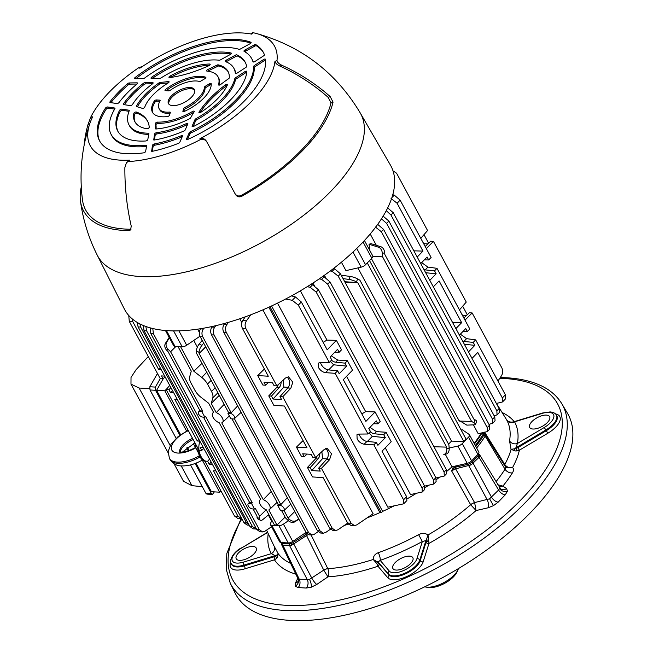 <?xml version="1.0" encoding="UTF-8"?>
<svg xmlns="http://www.w3.org/2000/svg" width="653" height="653" viewBox="0 0 653 653"><rect width="100%" height="100%" fill="white"/><g stroke="black" fill="none" stroke-linecap="round" stroke-linejoin="round"><path stroke-width="0.98" d="M424.711 586.818A21.174 9.379 -28.4 0 0 425.699 587.031A21.174 9.379 -28.4 0 0 454.113 575.089A21.174 9.379 -28.4 0 0 458.08 569.522A21.174 9.379 -28.4 0 0 458.447 568.575M458.08 569.522L457.076 571.808A18.904 8.375 151.6 0 1 444.636 583.349A18.904 8.375 151.6 0 1 428.164 587.447L425.699 587.031M396.118 570.061A11.346 5.028 -28.4 0 0 408.182 565.678A11.346 5.028 -28.4 0 0 412.843 557.711A11.346 5.028 -28.4 0 0 409.619 556.144A11.346 5.028 -28.4 0 0 397.555 560.535A11.346 5.028 -28.4 0 0 392.894 568.502A11.346 5.028 -28.4 0 0 396.118 570.061M532.905 429.021A11.346 5.028 -28.4 0 0 544.961 424.63A11.346 5.028 -28.4 0 0 549.63 416.663A11.346 5.028 -28.4 0 0 546.406 415.104A11.346 5.028 -28.4 0 0 534.342 419.487A11.346 5.028 -28.4 0 0 529.681 427.454A11.346 5.028 -28.4 0 0 532.905 429.021M239.471 560.364A11.346 5.028 -28.4 0 0 251.527 555.981A11.346 5.028 -28.4 0 0 256.196 548.014A11.346 5.028 -28.4 0 0 252.972 546.447A11.346 5.028 -28.4 0 0 240.908 550.838A11.346 5.028 -28.4 0 0 236.247 558.805A11.346 5.028 -28.4 0 0 239.471 560.364M499.096 486.983L502.892 486.093L506.581 488.607A6.048 5.289 124.3 0 1 500.59 488.836L479.351 454.333A1.208 1.061 124.3 0 1 479.629 454.635L480.02 455.737L479.629 454.635L480.02 455.737L479.049 457.32L471.164 464.871L455.598 468.83L451.607 470.87L453.59 466.34M378.299 552.691A132.29 58.615 -28.4 0 0 418.614 534.644C422.001 532.921 425.144 533.019 428.041 534.946A132.567 58.737 -28.4 0 0 470.666 504.728L476.07 510.548A138.607 61.415 151.6 0 1 428.98 543.41A2.269 1.853 17.5 0 1 426.042 542.292L426.189 541.035A2.269 1.33 179 0 0 428.809 541.639L428.98 543.41L423.177 561.784A20.341 9.011 151.6 0 1 406.37 576.705A20.341 9.011 151.6 0 1 387.719 577.652L377.981 566.233L377.361 564.665A2.269 1.486 -34 0 0 378.332 562.462L373.222 559.482C373.247 556.25 374.936 553.981 378.299 552.691A6.048 1.796 -109.6 0 1 380.193 560.38L378.103 561.996L378.993 563.351A2.269 2.024 -40.4 0 1 377.981 566.233A138.607 61.415 151.6 0 1 327.961 576.844L316.762 584.459L311.285 587.202L306.216 588.051L298.168 587.553A6.048 4.424 93.5 0 0 299.278 579.244L282.855 545.149L281.533 544.463L298.029 578.697L299.278 579.244L309.514 579.415L323.741 570.118A4.538 1.837 153.6 0 1 327.814 568.641L327.822 568.665A4.538 1.771 -27.3 0 0 323.782 570.2L306.551 535.55L291.728 545.19L282.855 545.149A1.208 0.882 -86.5 0 1 283.076 543.484L291.377 543.631L307.016 533.77M456.561 465.777A131.441 58.239 151.6 0 1 454.823 467.377L455.451 467.205A1.208 0.58 -102.9 0 0 455.598 468.83L474.641 502.679A4.538 1.763 151.8 0 0 470.666 504.728L470.658 504.704A4.538 1.804 150.6 0 1 474.6 502.59L489.57 498.81L498.606 490.019L499.602 488.477L499.186 487.326M455.451 467.205L468.642 464.193L471.866 462.397A1.208 0.629 -135.9 0 1 473.188 463.369L491.578 497.268A6.048 3.143 -135.9 0 0 498.182 502.124L493.472 505.659L487.922 507.846L476.07 510.548L474.641 502.679M316.762 584.459A6.048 1.208 55.8 0 1 311.848 578.199L293.099 542.765M230.248 583.178A188.529 83.535 151.6 0 0 284.586 610.441A188.529 83.535 151.6 0 0 486.273 536.595A188.529 83.535 151.6 0 0 561.882 403.864L567.473 413.3A188.954 83.723 151.6 0 1 491.693 546.332A188.954 83.723 151.6 0 1 289.548 620.35A188.954 83.723 151.6 0 1 235.088 593.022L230.248 583.178L226.224 569.179L226.82 553.45L241.088 518.572M267.681 532.456L241.61 547.998A15.77 6.987 -28.4 0 0 231.986 559.776A15.77 6.987 -28.4 0 0 243.471 562.119A2.269 0.849 -106.9 0 0 244.002 565.098A18.039 7.991 151.6 0 1 231.219 563.588L231.586 564.331A18.072 8.007 -28.4 0 0 244.393 565.841L244.002 565.098L275.125 555.621A6.048 2.596 154.9 0 1 276.497 555.36L275.346 556.087A2.269 1.143 -130.4 0 1 276.619 558.429L274.456 559.825A2.269 0.849 73.1 0 0 273.917 556.846L275.346 556.087L275.125 555.621L271.313 553.646A6.048 5.42 151.3 0 0 274.178 546.243L278.145 553.597A132.567 58.737 -28.4 0 0 290.658 563.408M475.792 446.472A133.147 58.99 -28.4 0 0 483.685 435.38A3.689 1.633 -28.4 0 0 483.498 433.763L484.567 432.131L504.785 464.495C506.728 467.148 509.307 468.177 512.54 467.597A13.158 5.828 151.6 0 1 512.425 472.878A142.607 63.186 151.6 0 1 502.892 486.093L497.733 484.706M504.532 465.287A4.538 1.967 148 0 1 504.785 464.495A132.567 58.737 -28.4 0 0 511.062 449.337L509.536 440.897A6.048 5.118 -170 0 0 517.413 443.485L515.854 447.868L516.115 448.309L517.788 447.689L519.388 450.186L516.768 450.937A2.269 0.539 80.3 0 1 516.115 448.309L514.605 448.782A6.048 2.506 148.8 0 1 515.854 447.868L545.867 429.976L544.267 427.478A15.77 6.987 -28.4 0 0 549.034 412.386A15.77 6.987 -28.4 0 0 542.406 413.349L514.564 421.83A138.338 61.292 151.6 0 1 517.413 443.485L544.267 427.478M506.81 420.181L506.369 419.397C507.74 421.609 510.026 422.45 513.225 421.944L514.564 421.83A6.048 5.42 151.3 0 1 506.81 420.181A132.29 58.615 -28.4 0 1 509.536 440.897M416.867 558.846A2.269 1.853 -162.5 0 1 419.814 559.956A18.039 7.991 151.6 0 1 404.901 573.195A18.039 7.991 151.6 0 1 388.364 574.036L388.723 574.771A18.072 8.007 -28.4 0 0 405.293 573.93A18.072 8.007 -28.4 0 0 420.23 560.666L419.814 559.956L425.936 540.586A6.048 2.4 150.7 0 1 426.409 539.713L426.189 541.035L425.936 540.586L422.344 541.508A138.338 61.292 151.6 0 1 380.193 560.38L389.368 571.155A15.77 6.987 -28.4 0 0 403.832 570.42A15.77 6.987 -28.4 0 0 416.867 558.846L422.344 541.508L418.614 534.644M308.265 534.595L306.551 535.55L305.571 534.293M485.44 433.519A4.538 1.975 -32.1 0 0 485.212 434.123M484.567 432.131L484.893 433.959M377.361 564.665L376.683 563.441A2.269 1.086 -46.4 0 0 377.491 561.613A6.048 2.441 153.5 0 1 378.103 561.996L388.364 574.036A2.269 2.024 -40.4 0 1 389.368 571.155M376.683 563.441L373.222 559.482A132.567 58.737 -28.4 0 1 327.822 568.665C329.12 571.75 329.169 574.477 327.961 576.844L323.782 570.2M428.588 540.202L428.041 534.946L426.409 539.713A2.269 0.816 -174.6 0 0 428.588 540.202L428.809 541.639M306.216 588.051A6.048 4.424 93.5 0 0 307.326 579.742L289.565 545.557A1.208 0.882 -86.5 0 1 289.785 543.9M468.642 464.193A1.208 0.58 -102.9 0 0 468.789 465.818L487.179 499.716A6.048 2.881 -102.9 0 1 487.922 507.846M298.168 587.553L295.221 586.214L295.393 583.137A6.048 4.595 -153.6 0 0 298.233 581.056L297.98 578.615M471.866 462.397L477.727 456.349A1.208 0.629 -135.9 0 1 479.049 457.32L498.606 490.019A6.048 3.143 -135.9 0 0 505.21 494.876L498.182 502.124M277.558 557.303L278.145 553.597L276.497 555.36A2.269 1.592 -139 0 1 277.558 557.303L276.619 558.429M495.954 481.734A136.567 60.509 -28.4 0 0 505.014 469.164A7.11 3.151 -28.4 0 0 505.381 466.658L506.255 467.597L512.54 467.597A138.607 61.415 151.6 0 0 519.388 450.186L547.859 433.217L546.267 430.711A18.072 8.007 -28.4 0 0 556.805 415.79L556.389 415.088A18.039 7.991 151.6 0 1 545.867 429.976L546.267 430.711L517.788 447.689M515.144 450.954A2.269 1.086 85.8 0 1 514.605 448.782L511.062 449.337L515.144 450.954L516.768 450.937M303.743 533.966A131.441 58.239 151.6 0 0 306.167 533.909A1.208 0.808 88.1 0 0 306.461 533.117M475.294 445.542A131.441 58.239 151.6 0 0 483.44 433.731A1.208 0.865 30.9 0 1 481.947 433.004A130.233 57.701 -28.4 0 1 474.437 443.975M470.658 504.704L451.607 470.87L454.823 467.377A1.208 0.531 47.7 0 1 453.655 466.438M236.043 56.354L235.398 55.162A1.51 0.669 151.6 0 1 236.623 54.819A1.51 0.669 151.6 0 1 236.884 54.876L237.529 56.068A1.51 0.669 -28.4 0 0 237.268 56.011A1.51 0.669 -28.4 0 0 236.043 56.354L226.869 61.349A1.51 0.669 -28.4 0 0 226.142 61.896M190.203 87.518A14.741 6.53 -28.4 0 0 174.531 93.224A14.741 6.53 -28.4 0 0 168.466 103.582A14.741 6.53 -28.4 0 0 172.661 105.615A14.741 6.53 -28.4 0 0 188.333 99.909A14.741 6.53 -28.4 0 0 194.406 89.551A14.741 6.53 -28.4 0 0 190.203 87.518M235.831 73.52A59.586 26.398 -28.4 0 0 234.492 69.422L233.847 68.23A59.586 26.398 -28.4 0 1 235.284 73.177A1.51 0.669 151.6 0 0 235.317 73.307A1.51 0.669 151.6 0 0 237.202 73.038L245.846 67.414A1.51 0.669 151.6 0 0 246.646 66.328A72.442 32.095 -28.4 0 0 245.153 62.117A72.442 32.095 -28.4 0 0 236.884 54.876M233.847 68.23A59.586 26.398 -28.4 0 0 225.432 61.627A1.51 0.669 151.6 0 1 225.22 61.464A1.51 0.669 151.6 0 1 226.224 60.158L226.869 61.349M235.398 55.162L226.224 60.158M227.122 85.543A1.51 0.669 -28.4 0 0 226.011 86.09L225.367 84.89A79.772 35.344 -28.4 0 0 199.034 112.047L199.426 112.781M225.367 84.89A1.51 0.669 151.6 0 1 227.44 84.49A1.51 0.669 151.6 0 1 227.424 84.882A52.934 23.451 -28.4 0 1 200.83 112.3A1.51 0.669 151.6 0 1 199.369 112.781A1.51 0.669 151.6 0 1 198.945 112.569A1.51 0.669 151.6 0 1 199.034 112.047M169.976 76.107A1.51 0.669 151.6 0 0 168.972 77.405A1.51 0.669 151.6 0 0 169.396 77.617A1.51 0.669 151.6 0 0 169.674 77.601A79.772 35.344 -28.4 0 0 208.96 65.643A1.51 0.669 151.6 0 0 210.168 64.239A1.51 0.669 151.6 0 0 209.646 64.027A52.934 23.451 -28.4 0 0 169.976 76.107L170.621 77.299A1.51 0.669 -28.4 0 0 170.253 77.527M134.469 114.569L133.824 113.377A52.934 23.451 -28.4 0 0 134.877 121.744A52.934 23.451 -28.4 0 0 146.909 128.714A1.51 0.669 151.6 0 0 146.99 128.723A1.51 0.669 151.6 0 0 148.492 128.225A1.51 0.669 151.6 0 0 149.259 127.204A79.772 35.344 -28.4 0 0 147.358 120.764A79.772 35.344 -28.4 0 0 136.306 112.006L136.95 113.198A1.51 0.669 -28.4 0 0 135.489 113.508A1.51 0.669 -28.4 0 0 134.469 114.569A52.934 23.451 -28.4 0 0 135.212 122.323M133.824 113.377A1.51 0.669 151.6 0 1 134.844 112.316A1.51 0.669 151.6 0 1 136.306 112.006M330.198 96.62A177.265 149.708 -169.6 0 0 282.014 65.341L279.949 66.067A181.477 153.267 10.4 0 1 328.141 97.346L330.198 96.62L333.054 102.113A140.468 62.239 151.6 0 1 241.659 196.349C239.039 197.426 236.957 196.757 235.415 194.357A177.265 1.11 -118.6 0 0 207.156 142.525C205.63 139.766 203.377 138.795 200.389 139.603A105.859 46.902 151.6 0 1 128.347 161.536L126.47 162.581L129.555 160.14A103.59 45.898 151.6 0 1 89.714 123.866A103.59 45.898 151.6 0 1 92.644 116.838L90.669 117.344A105.859 46.902 151.6 0 1 138.967 67.545L142.272 66.557M279.949 66.067C277.052 64.729 275.386 63.145 274.954 61.333A103.59 45.898 151.6 0 1 199.891 138.73C202.871 137.914 205.124 138.885 206.658 141.644L207.074 142.387M251.038 33.989L252.474 32.65L253.242 32.756A105.859 46.902 151.6 0 1 255.829 33.344A105.859 46.902 151.6 0 1 276.994 60.615C277.427 62.427 279.1 64.002 282.014 65.341M138.967 67.545L139.799 68.222A103.59 45.898 151.6 0 1 251.764 34.136L253.242 32.756M108.357 108.169A1.51 0.669 -28.4 0 0 108.276 108.161A1.51 0.669 -28.4 0 0 106.145 109.271L105.5 108.08A93.085 41.245 -28.4 0 0 99.558 140.836A93.085 41.245 -28.4 0 0 143.652 152.843A1.51 0.669 151.6 0 0 145.619 151.447L146.68 145.652A1.51 0.669 151.6 0 0 146.656 145.415A1.51 0.669 151.6 0 0 146.223 145.203A1.51 0.669 151.6 0 0 145.994 145.211A79.846 35.376 -28.4 0 1 111.198 134.542A79.846 35.376 -28.4 0 1 114.887 108.716A1.51 0.669 151.6 0 0 114.952 108.227A1.51 0.669 151.6 0 0 114.61 108.023L107.712 106.978L108.357 108.169L114.642 109.124M105.5 108.08A1.51 0.669 151.6 0 1 107.631 106.97A1.51 0.669 151.6 0 1 107.712 106.978M121.833 109.124L128.894 110.202A1.51 0.669 151.6 0 1 129.237 110.398A1.51 0.669 151.6 0 1 129.229 110.757A59.586 26.398 -28.4 0 0 129.016 124.903A59.586 26.398 -28.4 0 0 148.362 133.204A1.51 0.669 151.6 0 1 148.427 133.204A1.51 0.669 151.6 0 1 148.851 133.416A1.51 0.669 151.6 0 1 148.884 133.653L147.798 139.587A1.51 0.669 151.6 0 1 145.692 140.991A72.442 32.095 -28.4 0 1 117.711 131.016A72.442 32.095 -28.4 0 1 119.556 110.333A1.51 0.669 151.6 0 1 121.744 109.116A1.51 0.669 151.6 0 1 121.833 109.124L122.478 110.316L129.016 111.312M155.414 128.584A86.58 38.364 -28.4 0 0 155.308 123.662A1.51 0.669 151.6 0 1 156.051 122.65A1.51 0.669 151.6 0 1 157.544 122.119A41.588 18.423 -28.4 0 0 192.537 111.467A1.51 0.669 151.6 0 1 194.276 111.288A1.51 0.669 151.6 0 1 194.17 111.834A86.58 38.364 -28.4 0 0 190.611 117.867A1.51 0.669 151.6 0 1 189.55 118.781A52.934 23.451 -28.4 0 1 156.051 128.984A1.51 0.669 151.6 0 1 155.447 128.772A1.51 0.669 151.6 0 1 155.414 128.584L155.585 128.91M137.375 83.592L136.967 82.825L129.245 82.947L129.89 84.139A1.51 0.669 -28.4 0 0 128.208 84.857A93.085 41.245 -28.4 0 0 110.904 102.652M136.967 82.825A1.51 0.669 151.6 0 1 137.057 82.825A1.51 0.669 151.6 0 1 137.489 83.037A1.51 0.669 151.6 0 1 136.999 83.992A79.846 35.376 -28.4 0 0 119.026 102.529A1.51 0.669 151.6 0 1 116.854 103.558L110.235 102.545A1.51 0.669 151.6 0 1 109.892 102.35A1.51 0.669 151.6 0 1 110.063 101.713L110.537 102.594M128.208 84.857L127.564 83.666A93.085 41.245 -28.4 0 0 110.063 101.713M127.564 83.666A1.51 0.669 151.6 0 1 129.245 82.947M152.982 83.347L152.573 82.58L144.942 82.702L145.586 83.894A1.51 0.669 -28.4 0 0 143.978 84.547A72.442 32.095 -28.4 0 0 124.348 104.7M152.573 82.58A1.51 0.669 151.6 0 1 152.663 82.58A1.51 0.669 151.6 0 1 153.096 82.792A1.51 0.669 151.6 0 1 152.5 83.837A59.586 26.398 -28.4 0 0 132.477 104.48A1.51 0.669 151.6 0 1 130.249 105.598L123.703 104.602A1.51 0.669 151.6 0 1 123.36 104.398A1.51 0.669 151.6 0 1 123.474 103.835L123.907 104.635M143.978 84.547L143.334 83.355A72.442 32.095 -28.4 0 0 123.474 103.835M143.334 83.355A1.51 0.669 151.6 0 1 144.942 82.702M158.965 82.907A1.51 0.669 151.6 0 1 160.352 82.368L160.997 83.56A1.51 0.669 -28.4 0 0 159.61 84.098L158.965 82.907A52.934 23.451 -28.4 0 0 136.51 106.055L136.869 106.725M160.352 82.368A86.58 38.364 -28.4 0 0 168.335 81.519A1.51 0.669 151.6 0 1 169.062 81.715A1.51 0.669 151.6 0 1 168.213 82.931A41.588 18.423 -28.4 0 0 144.754 107.116A1.51 0.669 151.6 0 1 142.525 108.431A1.51 0.669 151.6 0 1 142.281 108.382A86.58 38.364 -28.4 0 0 136.755 106.692A1.51 0.669 151.6 0 1 136.469 106.504A1.51 0.669 151.6 0 1 136.51 106.055M251.127 42.674L250.899 42.257A93.085 41.245 -28.4 0 0 236.81 39.466A93.085 41.245 -28.4 0 0 135.163 77.487L135.808 78.678A1.51 0.669 -28.4 0 0 135.767 78.719M250.899 42.257A1.51 0.669 151.6 0 1 251.095 42.421A1.51 0.669 151.6 0 1 250.099 43.718L240.435 48.983A1.51 0.669 151.6 0 1 239.022 49.293A79.846 35.376 -28.4 0 0 228.942 47.579A79.846 35.376 -28.4 0 0 144.648 78.025A1.51 0.669 151.6 0 1 143.146 78.605L135.114 78.727A1.51 0.669 151.6 0 1 134.583 78.515A1.51 0.669 151.6 0 1 135.163 77.487M231.325 53.538L231.031 52.999A1.51 0.669 151.6 0 1 231.325 53.187A1.51 0.669 151.6 0 1 230.321 54.493L220.428 59.88A1.51 0.669 151.6 0 1 219.147 60.215A59.586 26.398 -28.4 0 0 216.886 60.011A59.586 26.398 -28.4 0 0 161.111 77.887A1.51 0.669 151.6 0 1 159.789 78.344L151.561 78.466A1.51 0.669 151.6 0 1 151.039 78.262A1.51 0.669 151.6 0 1 151.749 77.136L152.394 78.327A1.51 0.669 -28.4 0 0 152.214 78.458M231.031 52.999A72.442 32.095 -28.4 0 0 224.534 52.126A72.442 32.095 -28.4 0 0 151.749 77.136M152.467 145.333A1.51 0.669 151.6 0 1 154.337 143.954L154.981 145.154A1.51 0.669 -28.4 0 0 153.112 146.525L152.467 145.333L151.659 151.292M154.337 143.954A79.846 35.376 -28.4 0 0 181.15 135.791A1.51 0.669 151.6 0 1 182.048 135.612A1.51 0.669 151.6 0 1 182.473 135.816A1.51 0.669 151.6 0 1 182.456 136.199L179.804 142.264A1.51 0.669 151.6 0 1 178.44 143.358A93.085 41.245 -28.4 0 1 152.337 151.308A1.51 0.669 151.6 0 1 151.48 151.137A1.51 0.669 151.6 0 1 151.447 150.9M154.532 134.085A1.51 0.669 151.6 0 1 156.524 132.69L157.169 133.881A1.51 0.669 -28.4 0 0 155.177 135.277L154.532 134.085L153.733 139.979M156.524 132.69A59.586 26.398 -28.4 0 0 186.391 123.597A1.51 0.669 151.6 0 1 187.411 123.352A1.51 0.669 151.6 0 1 187.844 123.556A1.51 0.669 151.6 0 1 187.827 123.948L185.207 129.939A1.51 0.669 151.6 0 1 183.942 130.992A72.442 32.095 -28.4 0 1 154.312 140.011A1.51 0.669 151.6 0 1 153.553 139.824A1.51 0.669 151.6 0 1 153.52 139.587M192.145 126.086L194.978 119.621A1.51 0.669 151.6 0 1 195.924 118.724A59.586 26.398 -28.4 0 0 234.827 78.613A1.51 0.669 151.6 0 1 235.627 77.707L244.948 71.642A1.51 0.669 151.6 0 1 246.401 71.169A1.51 0.669 151.6 0 1 246.826 71.373A1.51 0.669 151.6 0 1 246.867 71.569A72.442 32.095 -28.4 0 1 193.721 126.372A1.51 0.669 151.6 0 1 192.129 126.47A1.51 0.669 151.6 0 1 192.145 126.086L192.464 126.666M187.419 139.538L189.901 133.889L189.256 132.69L186.489 139.007A1.51 0.669 151.6 0 0 186.472 139.391A1.51 0.669 151.6 0 0 187.909 139.367A93.085 41.245 -28.4 0 0 265.485 59.374A1.51 0.669 151.6 0 0 265.453 59.26A1.51 0.669 151.6 0 0 265.02 59.048A1.51 0.669 151.6 0 0 263.567 59.529L254.474 65.447L255.119 66.639L264.212 60.721L263.567 59.529M189.256 132.69A1.51 0.669 151.6 0 1 190.398 131.694A79.846 35.376 -28.4 0 0 253.658 66.467A1.51 0.669 151.6 0 1 254.474 65.447M219.367 85.119A41.588 18.423 -28.4 0 0 218.665 77.976L218.02 76.785A41.588 18.423 -28.4 0 1 218.543 84.653A1.51 0.669 151.6 0 0 218.567 84.939A1.51 0.669 151.6 0 0 218.992 85.143A1.51 0.669 151.6 0 0 220.657 84.515A86.58 38.364 -28.4 0 1 228.542 78.752A1.51 0.669 151.6 0 0 229.285 77.813A52.934 23.451 -28.4 0 0 227.995 71.389A52.934 23.451 -28.4 0 0 218.241 64.859L218.886 66.051A1.51 0.669 -28.4 0 0 218.731 66.026A1.51 0.669 -28.4 0 0 217.58 66.328L216.935 65.137A1.51 0.669 151.6 0 1 218.086 64.835A1.51 0.669 151.6 0 1 218.241 64.859M218.02 76.785A41.588 18.423 -28.4 0 0 207.009 71.12A1.51 0.669 151.6 0 1 206.609 70.908A1.51 0.669 151.6 0 1 207.85 69.487A86.58 38.364 -28.4 0 0 216.935 65.137M253.307 62.002A79.846 35.376 -28.4 0 0 252.319 59.782L251.674 58.59A79.846 35.376 -28.4 0 1 252.964 61.749A1.51 0.669 151.6 0 0 252.989 61.806A1.51 0.669 151.6 0 0 254.874 61.537L263.608 55.856A1.51 0.669 151.6 0 0 264.408 54.721A93.085 41.245 -28.4 0 0 263.314 52.297A93.085 41.245 -28.4 0 0 255.796 44.624L256.441 45.816A1.51 0.669 -28.4 0 0 256.139 45.734A1.51 0.669 -28.4 0 0 254.907 46.077L245.626 51.13A1.51 0.669 -28.4 0 0 244.826 51.767M251.674 58.59A79.846 35.376 -28.4 0 0 244.124 51.383A1.51 0.669 151.6 0 1 243.985 51.244A1.51 0.669 151.6 0 1 244.981 49.938L245.626 51.13M254.907 46.077L254.262 44.886L244.981 49.938M254.262 44.886A1.51 0.669 151.6 0 1 255.494 44.543A1.51 0.669 151.6 0 1 255.796 44.624M156.426 99.933L159.683 100.138A1.51 0.669 151.6 0 1 160.107 100.342A1.51 0.669 151.6 0 1 160.05 100.815A25.385 11.248 -28.4 0 0 159.103 108.643A25.385 11.248 -28.4 0 0 169.658 112.079A1.51 0.669 151.6 0 1 169.862 112.079A1.51 0.669 151.6 0 1 170.286 112.292A1.51 0.669 151.6 0 1 170.302 112.602L169.47 115.238A1.51 0.669 151.6 0 1 167.486 116.561A32.952 14.603 -28.4 0 1 152.451 112.243A32.952 14.603 -28.4 0 1 154.279 101.068A1.51 0.669 151.6 0 1 156.426 99.933L157.071 101.125L159.797 101.297M183.762 111.63L184.366 109.704L183.722 108.512L182.889 111.149A1.51 0.669 151.6 0 0 182.905 111.459A1.51 0.669 151.6 0 0 184.366 111.426A32.952 14.603 -28.4 0 0 211.221 83.739A1.51 0.669 151.6 0 0 211.18 83.608A1.51 0.669 151.6 0 0 210.748 83.396A1.51 0.669 151.6 0 0 209.409 83.804L205.32 86.245L205.964 87.437L210.054 84.996L209.409 83.804M183.722 108.512A1.51 0.669 151.6 0 1 184.864 107.451A25.385 11.248 -28.4 0 0 204.397 87.314A1.51 0.669 151.6 0 1 205.32 86.245M205.891 77.65L205.654 77.209A1.51 0.669 151.6 0 1 205.875 77.372A1.51 0.669 151.6 0 1 204.985 78.613L200.895 81.054A1.51 0.669 151.6 0 1 199.385 81.429A25.385 11.248 -28.4 0 0 196.537 80.988A25.385 11.248 -28.4 0 0 170.245 90.302A1.51 0.669 151.6 0 1 168.678 90.857L165.421 90.661A1.51 0.669 151.6 0 1 164.997 90.449A1.51 0.669 151.6 0 1 165.601 89.404L166.246 90.596A1.51 0.669 -28.4 0 0 166.107 90.702M205.654 77.209A32.952 14.603 -28.4 0 0 201.034 76.352A32.952 14.603 -28.4 0 0 165.601 89.404M122.478 110.316A1.51 0.669 -28.4 0 0 122.389 110.308A1.51 0.669 -28.4 0 0 120.201 111.524A72.442 32.095 -28.4 0 0 118.046 131.612M182.171 136.861A1.51 0.669 -28.4 0 0 181.795 136.991L181.15 135.791M187.542 124.601A1.51 0.669 -28.4 0 0 187.036 124.788L186.391 123.597M246.777 72.369A1.51 0.669 -28.4 0 0 245.593 72.834L244.948 71.642M265.567 60.239A1.51 0.669 -28.4 0 0 264.212 60.721M211.237 84.588A1.51 0.669 -28.4 0 0 210.054 84.996M205.564 78.172A32.952 14.603 -28.4 0 0 201.679 77.544A32.952 14.603 -28.4 0 0 166.246 90.596M194.659 90.187A14.741 6.53 -28.4 0 0 190.847 88.71A14.741 6.53 -28.4 0 0 175.779 93.983A14.741 6.53 -28.4 0 0 168.858 104.137M230.958 54.044A72.442 32.095 -28.4 0 0 225.179 53.317A72.442 32.095 -28.4 0 0 152.394 78.327M250.817 43.18A93.085 41.245 -28.4 0 0 237.455 40.657A93.085 41.245 -28.4 0 0 135.808 78.678M84.106 145.358A177.265 138.183 23.6 0 1 88.057 124.388L90.669 117.344M126.47 162.581L124.87 167.584A177.265 121.025 -90.9 0 0 131.229 226.077L130.633 229.913L129.041 230.64A140.468 62.239 151.6 0 1 123.654 230.444A140.468 62.239 151.6 0 1 80.482 201.148A140.468 62.239 151.6 0 1 81.29 186.905M167.854 330.679A151.267 67.022 151.6 0 1 124.388 309.065L97.248 255.168A149.504 66.239 151.6 0 0 140.207 276.529A149.504 66.239 151.6 0 0 299.898 218.151A149.504 66.239 151.6 0 0 360.244 112.961L390.478 165.185A151.267 67.022 151.6 0 1 329.422 271.615A151.267 67.022 151.6 0 1 167.854 330.679M207.156 142.525L206.658 141.644M333.054 102.113L331.014 102.831L328.141 97.346M331.014 102.831A138.199 61.227 151.6 0 1 241.169 195.476L241.659 196.349M234.917 193.476C236.451 195.876 238.533 196.545 241.169 195.476M129.041 230.64L131.131 229.056M130.249 229.244A138.199 61.227 151.6 0 1 82.507 200.063C79.16 174.057 81.568 148.664 89.714 123.866M111.198 134.542L111.843 135.734A79.846 35.376 -28.4 0 0 146.541 146.411M106.145 109.271A93.085 41.245 -28.4 0 0 99.885 141.432M129.016 124.903L129.661 126.102A59.586 26.398 -28.4 0 0 148.745 134.396M156.108 128.976A86.58 38.364 -28.4 0 0 155.953 124.854L155.308 123.662M157.544 122.119L158.189 123.311A41.588 18.423 -28.4 0 0 193.182 112.659L192.537 111.467M158.189 123.311A1.51 0.669 -28.4 0 0 156.696 123.841A1.51 0.669 -28.4 0 0 155.953 124.854M193.81 112.381A1.51 0.669 -28.4 0 0 193.182 112.659M136.959 84.025L129.89 84.139M152.565 83.78L145.586 83.894M160.997 83.56A86.58 38.364 -28.4 0 0 168.417 82.792M159.61 84.098A52.934 23.451 -28.4 0 0 137.383 106.839M147.668 121.368A79.772 35.344 -28.4 0 0 136.95 113.198M209.637 65.235A52.934 23.451 -28.4 0 0 170.621 77.299M154.981 145.154A79.846 35.376 -28.4 0 0 181.795 136.991M153.112 146.525L152.231 151.333M157.169 133.881A59.586 26.398 -28.4 0 0 187.036 124.788M155.177 135.277L154.304 140.011M226.011 86.09A79.772 35.344 -28.4 0 0 200.038 112.675M195.924 118.724L196.569 119.915A59.586 26.398 -28.4 0 0 235.472 79.805L234.827 78.613M235.627 77.707L236.272 78.899L245.593 72.834M193.076 126.617L195.622 120.813L194.978 119.621M236.272 78.899A1.51 0.669 -28.4 0 0 235.472 79.805M196.569 119.915A1.51 0.669 -28.4 0 0 195.622 120.813M190.398 131.694L191.043 132.886A79.846 35.376 -28.4 0 0 254.303 67.659L253.658 66.467M255.119 66.639A1.51 0.669 -28.4 0 0 254.303 67.659M191.043 132.886A1.51 0.669 -28.4 0 0 189.901 133.889M207.85 69.487L208.495 70.679A86.58 38.364 -28.4 0 0 217.58 66.328M228.297 72.001A52.934 23.451 -28.4 0 0 218.886 66.051M208.495 70.679A1.51 0.669 -28.4 0 0 207.695 71.185M245.463 62.721A72.442 32.095 -28.4 0 0 237.529 56.068M263.624 52.893A93.085 41.245 -28.4 0 0 256.441 45.816M157.071 101.125A1.51 0.669 -28.4 0 0 154.924 102.26A32.952 14.603 -28.4 0 0 152.802 112.814M159.103 108.643L159.748 109.835A25.385 11.248 -28.4 0 0 170.082 113.296M184.864 107.451L185.509 108.651A25.385 11.248 -28.4 0 0 205.042 88.506L204.397 87.314M205.964 87.437A1.51 0.669 -28.4 0 0 205.042 88.506M185.509 108.651A1.51 0.669 -28.4 0 0 184.366 109.704M205.622 461.157A15.125 11.052 -86.5 0 1 199.867 441.159L197.304 440.979L198.912 439.396M204.92 461.263A15.125 11.052 -86.5 0 1 201.459 458.553A15.125 11.052 -86.5 0 1 198.7 453.46A15.125 11.052 -86.5 0 1 197.81 448.105M188.358 430.629A21.174 9.379 -28.4 0 0 172.188 444.481A21.174 9.379 -28.4 0 0 177.869 453.06A21.174 9.379 -28.4 0 0 195.778 447.852L198.7 453.46L199.263 455.916A27.222 12.064 151.6 0 1 177.151 462.104A27.222 12.064 151.6 0 1 169.405 458.357L168.18 451.394L171.045 444.138L178.212 436.482L188.162 430.262M180.048 452.602L179.346 451.819L180.726 452.064C184.497 452.268 189.443 450.75 195.565 447.509L195.778 447.852M169.405 458.357L170.049 459.549A27.222 12.064 -28.4 0 0 177.796 463.295A27.222 12.064 -28.4 0 0 199.908 457.108L202.234 459.769M170.049 459.549C172.972 463.793 176.767 465.916 181.428 465.916C188.121 466.12 195.133 464.152 202.463 460.03L205.564 461.532M199.908 457.108L199.263 455.916M160.246 378.642L155.398 387.098L155.545 390.306L179.836 435.233M186.701 447.925L188.244 450.782M195.108 463.475L211.392 493.586L212.413 494.443L214.372 491.864M212.413 494.443L206.862 494.101L205.842 493.244L190.521 464.912M183.501 451.925L183.15 451.272M176.122 438.285L150.002 389.963L149.847 386.756L157.463 373.483M148.288 356.514L136.159 369.606L131.024 377.41L130.975 384.119L139.105 388.029L149.586 388.649M174.024 463.728L183.509 481.277L191.892 485.652L202.291 486.681M163.332 378.601L156.606 390.314L180.603 434.686M187.444 447.346L189.141 450.48M195.982 463.132L211.417 491.685L219.637 492.191L202.299 460.12M186.578 431.053L164.825 390.821L166.964 388.617M195.5 447.542L193.386 443.632M220.926 490.86L219.637 492.191M156.606 390.314L164.825 390.821M201.924 411.749L199.565 411.602A3.461 1.796 -135.9 0 0 198.528 411.953A3.461 1.796 -135.9 0 0 198.683 414.182A3.461 1.796 -135.9 0 0 202.512 417.055L204.871 417.202L201.924 411.749L202.634 410.998L200.242 410.851A3.502 1.82 44.1 0 0 200.063 410.851L168.017 351.583L166.817 350.392A6.048 5.167 -133.5 0 1 165.56 343.135L169.2 337.43M251.576 503.577L249.217 503.43A3.461 1.796 -135.9 0 0 248.181 503.781A3.461 1.796 -135.9 0 0 248.336 506.01A3.461 1.796 -135.9 0 0 252.164 508.883L254.523 509.03L251.576 503.577L252.287 502.826L249.895 502.679A3.502 1.82 44.1 0 0 249.715 502.679L203.45 417.112M177.991 346.531L191.264 371.075L189.705 376.683A12.097 6.285 -135.9 0 0 191.011 383.042L195.01 390.445A12.097 6.285 -135.9 0 0 200.74 397.081L208.674 403.276L213.637 412.467A6.767 3.51 -135.9 0 0 212.788 413.014A6.767 3.51 -135.9 0 0 213.09 417.381A6.767 3.51 -135.9 0 0 219.179 422.711L260.71 499.521A6.767 3.51 -135.9 0 0 259.861 500.067A6.767 3.51 -135.9 0 0 260.163 504.442A6.767 3.51 -135.9 0 0 266.253 509.764L274.399 524.939L276.986 525.11L274.399 524.939M370.161 431.747A6.424 3.338 -135.9 0 0 374.357 433.763L383.719 434.702L385.319 437.649L377.891 445.305L376.299 442.35L373.867 444.864L403.562 499.79L406.59 496.672L406.868 500.565L403.725 503.814L403.562 499.79M406.59 496.672L382.013 451.215L391.204 441.73L386.086 432.262L376.438 431.609L369.941 427.38M373.867 444.864L364.219 444.211C361.362 443.738 358.995 442.008 357.126 439.02L356.954 434.751L358.742 434.082L367.99 433.992L335.177 373.312L325.529 372.659C322.672 372.177 320.305 370.447 318.435 367.468L318.264 363.19L320.052 362.529L329.3 362.439L298.307 305.122L292.258 300.323L285.712 298.976M359.232 434.074A6.424 3.338 -135.9 0 0 359.966 436.09A6.424 3.338 -135.9 0 0 366.929 441.412L376.299 442.35M361.827 413.896A130.812 57.962 -28.4 0 0 365.68 411.643L375.083 411.921L365.892 421.405L343.323 379.662L352.514 370.178L347.396 360.709L345.029 363.141L335.666 362.203A6.424 3.338 44.1 0 1 331.471 360.195M347.396 360.709L337.748 360.056L331.251 355.828M345.029 363.141L346.629 366.096L339.201 373.745L337.609 370.798L328.239 369.859A6.424 3.338 44.1 0 1 321.276 364.537A6.424 3.338 44.1 0 1 320.541 362.521M325.561 277.435L324.394 275.28M341.413 262.212L345.959 270.628L361.142 267.159L352.971 252.05M271.566 305.971L382.634 511.389A130.812 57.962 -28.4 0 0 393.743 506.059M407.317 498.737A130.812 57.962 -28.4 0 0 416.059 493.513M425.079 487.677A130.812 57.962 -28.4 0 0 428.376 485.416M436.53 479.514A130.812 57.962 -28.4 0 0 439.396 477.319M446.979 471.188A130.812 57.962 -28.4 0 0 452.039 466.805L445.232 454.219M357.885 267.901L451.541 441.118A130.812 57.962 151.6 0 1 448.521 444.097M344.572 281.427L345.241 281.778A130.812 57.962 -28.4 0 1 344.915 282.055M434.237 447.256L434.229 446.758M277.501 303.139L387.825 507.177L403.725 503.814M323.137 342.335A130.812 57.962 -28.4 0 0 326.99 340.082L300.364 290.838M310.991 284.324L312.607 284.765L318.452 289.785L424.352 485.644L424.63 489.538L422.262 491.987L410.508 494.566L385.262 447.86M314.289 285.5L312.967 283.051M370.21 233.986L376.34 245.332M473.409 424.85L478.192 433.698L487.375 431.6L487.22 427.576L489.464 425.258L489.75 429.152L487.375 431.6M469.458 434.759L478.804 452.047A4.538 2.008 151.6 0 1 477.906 454.398L468.56 437.11A4.538 2.008 -28.4 0 0 469.458 434.759A4.538 2.008 -28.4 0 0 469.148 434.416L462.03 429.568A130.812 57.962 151.6 0 1 461.336 430.4M474.135 443.411A130.812 57.962 -28.4 0 0 481.302 433.11M372.83 256.556L382.593 256.849L471.58 421.422L473.964 422.769L474.951 419.74A6.048 1.379 18.1 0 1 476.584 421.365L475.596 424.393A6.048 1.379 -161.9 0 1 474.535 424.801L466.838 425.136L459.565 420.679M371.435 258.629L459.263 421.063L471.58 421.422M372.839 256.245L382.593 256.849L382.34 253.307A6.048 4.057 -100.7 0 0 378.503 247.201L369.027 244.238L369.884 250.597M369.027 244.238L370.994 243.659L380.887 246.752A6.048 4.057 79.3 0 1 384.723 252.858L384.846 254.531L473.833 419.104L474.951 419.74M262.881 309.857L373.124 513.748L356.775 524.898L354.416 525.592L350.857 525.371L347.682 523.045L351.143 523.257L354.416 525.592M241.847 322.606L239.773 318.762M367.01 517.919A130.812 57.962 -28.4 0 0 379.891 512.613L268.832 307.228M199.345 332.344L197.622 329.169M197.361 347.127L193.753 340.45M344.4 525.363A130.812 57.962 -28.4 0 0 348.506 524.196M268.35 514.988L271.632 521.053M463.867 318.035L469.344 312.779L472.135 312.95L501.83 367.876C503.047 370.537 502.941 373.124 501.52 375.646L497.953 381.066M460.74 312.24L462.438 315.195L466.56 315.456M393.016 170.857L396.575 173.208L427.56 230.525L420.785 238.353M472.135 312.95L464.993 320.109M459.475 309.906L466.25 302.078L433.445 241.39L426.303 248.556M472.013 358.415L477.776 352.465L502.353 397.93L505.381 394.812L505.659 398.705L502.516 401.946L502.353 397.93M462.699 341.184A6.424 3.338 -135.9 0 0 463.875 341.454L473.245 342.392L475.678 339.878L505.381 394.812M473.245 342.392L474.837 345.339L464.373 344.286M468.487 351.894L474.837 345.339M392.779 194.708L394.281 195.125L400.126 200.136L431.111 257.453L428.678 259.959L427.086 257.013L420.728 263.567M421.658 262.604L427.903 267.101L436.988 268.326L469.801 329.006L467.368 331.52L463.01 331.422M460.349 334.156L466.593 338.654L475.678 339.878M496.37 403.464L502.516 401.946M386.086 432.262L383.719 434.702M319.79 453.557A6.424 4.693 -86.5 0 1 317.962 459.002L310.151 467.63L307.449 467.466L312.567 476.935L323.096 477.588L347.682 523.045M325.537 448.66A6.424 4.693 -86.5 0 1 326.459 459.532L318.656 468.16L321.439 468.332L351.143 523.257M318.656 468.16L320.248 471.107L311.75 470.576L322.566 458.626L321.872 451.631M310.151 467.63L311.75 470.576M250.825 314.77L246.434 320.827C244.867 323.349 244.679 325.929 245.887 328.59L276.872 385.899L285.402 378.038L288.495 376.83L292.797 382.176L290.879 388.168L282.749 396.771L315.562 457.459L324.092 449.59L327.186 448.382L331.487 453.737L329.569 459.72L321.439 468.332M209.58 459.124L207.63 461.287L204.846 461.108L234.541 516.041L238.002 516.254L241.732 518.58M215.98 470.952L213.425 470.797L238.002 516.254M212.454 464.43L209.221 464.234L211.18 462.071M207.63 461.287L209.221 464.234M131.955 318.648L132.747 321.586L129.286 321.374L160.271 378.683L163.062 378.854L161.471 375.908L164.695 376.112M129.286 321.374L128.747 315.489M241.284 518.588L237.716 518.368L234.541 516.041M173.763 392.877L170.531 392.682L168.939 389.727L166.156 389.555L198.961 450.244M166.156 389.555L169.731 385.425M219.253 395.326L211.254 403.432L212.805 397.832A12.097 6.285 -135.9 0 0 211.499 391.465L207.499 384.062A12.097 6.285 -135.9 0 0 201.777 377.426L193.843 371.239L180.563 346.686M224.15 404.378L216.216 412.623L211.254 403.432M271.224 491.44L263.29 499.684L221.759 422.866A6.767 3.51 -135.9 0 0 222.502 422.426A6.767 3.51 -135.9 0 0 221.93 417.308A6.767 3.51 -135.9 0 0 216.216 412.623M285.092 517.094L276.986 525.11L268.832 509.928A6.767 3.51 -135.9 0 0 269.575 509.487A6.767 3.51 -135.9 0 0 269.003 504.369A6.767 3.51 -135.9 0 0 263.29 499.684M290.748 504.149L284.055 510.507A3.461 1.796 -135.9 0 0 283.5 507.503A3.461 1.796 -135.9 0 0 280.129 505.349L277.598 505.185L280.545 510.646L283.076 510.801A3.461 1.796 -135.9 0 0 284.055 510.507L288.12 518.09L294.74 511.536M287.296 497.766L280.823 504.598A3.502 1.82 -135.9 0 0 280.806 504.589L278.251 504.434L231.995 418.883M234.386 418.695L280.823 504.598M281.647 510.711L285.549 517.927L288.087 520.449L289.32 519.274L288.12 518.09M204.871 417.202L205.613 416.516L252.287 502.826M169.421 337.846L166.801 341.96A6.048 5.167 46.5 0 0 168.05 349.224L170.596 351.747L202.634 410.998M253.103 508.948L257.004 516.164L257.053 517.282L259.682 518.686L259.584 516.319L266.22 509.756M254.523 509.03L255.266 508.344L259.584 516.319M237.643 405.937L231.178 412.761L228.599 412.606L196.561 353.346L196.455 350.979A6.048 2.49 -61.8 0 1 199.263 343.976L202.185 340.352M203.695 343.151L201.891 345.38A6.048 2.49 118.2 0 0 199.083 352.391L199.132 353.51L205.76 346.963M205.662 346.784L199.132 353.51L231.178 412.761A3.502 1.82 -135.9 0 0 231.154 412.761L230.476 413.52L227.946 413.357L230.893 418.818L233.423 418.973A3.461 1.796 -135.9 0 0 234.411 418.679A3.461 1.796 -135.9 0 0 233.847 415.675A3.461 1.796 -135.9 0 0 230.476 413.52M193.843 371.239L201.981 363.37M369.525 260.596L466.071 439.159L463.826 441.485L451.541 441.118M367.28 262.922L463.826 441.485M345.241 281.778L357.673 282.545L344.972 282.169M175.788 346.392L170.596 351.747L175.992 346.4M356.546 281.908L357.673 282.545L446.66 447.125L446.774 448.799L449.166 448.35L448.905 444.807L359.917 280.227L357.534 278.88L356.546 281.908A6.048 1.379 -161.9 0 0 349.167 279.46L343.062 278.627M433.959 446.75L446.66 447.125M277.598 505.185L278.251 504.434M227.946 413.357L228.599 412.606M429.796 280.333L436.147 273.787L434.555 270.832L436.988 268.326M455.892 328.598L461.655 322.655L439.085 280.912L433.323 286.855M459.418 335.12L465.777 328.565L467.368 331.52M400.126 200.136L397.097 203.254L422.964 251.103L417.202 257.045M434.555 270.832L425.185 269.893A6.424 3.338 44.1 0 1 424.009 269.632M424.319 259.87L428.678 259.959M436.147 273.787L425.683 272.734M303.082 440.563L296.446 447.117L301.564 456.594L304.274 456.757L307.065 454.08M315.562 457.459L312.779 457.288L311.179 454.333L302.682 453.811L304.274 456.757M296.446 447.117L306.975 447.77L284.406 406.027L273.876 405.382L268.758 395.906L271.46 396.077L273.06 399.024L281.557 399.546L279.966 396.6L282.749 396.771M245.887 328.59L242.418 328.377L268.285 376.218L257.755 375.565L262.873 385.033L265.583 385.205L263.992 382.258L272.489 382.78L274.089 385.727L276.872 385.899M271.46 396.077L279.272 387.449A6.424 4.693 93.5 0 0 281.1 382.005M273.06 399.024L283.875 387.066L283.182 380.079M268.375 382.527L265.583 385.205M279.966 396.6L287.769 387.972A6.424 4.693 93.5 0 0 286.847 377.108M375.083 411.921L380.209 421.389L377.842 423.83L373.483 423.732M337.609 370.798L335.177 373.312M377.842 423.83L376.25 420.883L368.823 428.531L370.422 431.478L367.99 433.992M291.483 295.882L295.491 296.984L301.335 302.004L327.202 349.845L336.393 340.36L341.519 349.837L339.152 352.269L337.56 349.322L330.14 356.979L331.732 359.925L329.3 362.439M203.385 447.664L200.161 447.46L201.753 450.415L199.002 450.244M177.29 399.399L174.735 399.244L197.304 440.979M132.747 321.586L158.614 369.427L161.169 369.59M387.376 207.67L393.22 212.682L499.121 408.549L499.398 412.443L497.031 414.884L496.868 410.868L499.121 408.549M452.529 322.386L461.655 322.655M365.68 411.643L346.572 376.308M318.452 289.785L316.199 292.103L422.099 487.962L424.352 485.644M316.199 292.103L310.151 287.296L307.22 286.7M326.99 340.082L336.393 340.36M422.262 491.987L422.099 487.962M397.097 203.254L391.049 198.455M413.839 250.825L422.964 251.103M228.477 322.321L226.836 324.59C225.269 327.104 225.081 329.692 226.281 332.353L332.189 528.212L335.462 530.538L337.821 529.852L347.714 523.11M307.449 467.466L315.57 458.855L317.962 459.002M317.178 455.965L315.57 458.855M268.758 395.906L276.88 387.302L279.272 387.449M278.488 384.413L276.88 387.302M264.392 369.002L257.755 375.565M139.856 323.896L140.656 327.047L138.085 326.892L243.985 522.751L246.565 522.914L249.177 525.134M138.085 326.892L137.269 322.46M249.217 525.2L247.161 525.077L243.985 522.751M158.614 369.427L160.222 367.835M242.418 328.377C241.21 325.716 241.308 323.129 242.736 320.599L245.193 316.86M422.05 240.688L423.748 243.642L427.87 243.896M425.176 246.483L430.654 241.218L433.445 241.39M423.985 234.656L428.605 243.194M462.675 306.208L467.295 314.746M226.281 332.353L223.71 332.189L329.61 528.057L332.189 528.212M223.71 332.189C222.493 329.536 222.6 326.941 224.02 324.419L224.697 323.398M335.462 530.538L332.785 530.375L329.61 528.057M140.656 327.047L246.565 522.914M393.22 212.682L390.967 215.008L496.868 410.868M390.967 215.008L386.282 210.658M494.158 415.79L497.031 414.884M259.682 518.686A6.048 2.49 118.2 0 0 260.425 520.31A6.048 2.49 118.2 0 0 262.824 519.568L268.848 514.58M260.425 520.31L257.796 518.898A6.048 2.49 -61.8 0 1 257.053 517.282M289.32 519.274A6.048 5.167 46.5 0 0 296.527 520.4L298.731 518.906M298.862 519.151L295.287 521.576A6.048 5.167 -133.5 0 1 288.087 520.449M449.166 448.35A6.048 4.057 79.3 0 1 446.187 454.031L443.803 454.48A6.048 4.057 -100.7 0 0 446.774 448.799M475.596 424.393A6.048 1.379 -161.9 0 0 473.964 422.769M306.028 532.415L292.773 541.427A4.538 2.008 151.6 0 1 288.251 542.97L281.043 542.521A4.538 2.008 151.6 0 1 279.753 541.892L270.399 524.604A4.538 2.008 -28.4 0 0 271.697 525.224L281.043 542.521M288.406 520.743L283.418 524.13L292.773 541.427M270.399 524.604A4.538 2.008 -28.4 0 1 270.505 523.331L271.974 520.359M288.251 542.97L278.896 525.673L271.697 525.224M278.896 525.673A4.538 2.008 -28.4 0 0 283.418 524.13M477.906 454.398L471.621 460.887A4.538 2.008 151.6 0 1 467.213 463.336L452.039 466.805M467.213 463.336L457.867 446.048L449.142 448.04M468.56 437.11L462.267 443.591L471.621 460.887M457.867 446.048A4.538 2.008 -28.4 0 0 462.267 443.591M283.875 387.066L288.267 387.343M322.566 458.626L326.957 458.896M170.531 392.682L172.49 390.518M165.111 376.887L163.062 378.854M168.939 389.727L170.89 387.572M201.753 450.415L203.801 448.44M346.629 366.096L333.642 364.79L328.688 369.908M333.642 364.79L330.32 361.378M334.793 352.179L339.152 352.269M385.319 437.649L372.332 436.351L367.378 441.461M372.332 436.351L369.01 432.931M341.209 275.215L350.155 276.431A6.048 1.379 18.1 0 1 357.534 278.88M199.973 336.222L186.693 345.241A4.538 2.008 151.6 0 1 182.171 346.784L174.971 346.343A4.538 2.008 151.6 0 1 173.682 345.715L165.454 330.508M364.439 240.533L372.732 255.87A4.538 2.008 151.6 0 1 371.835 258.221L365.541 264.702A4.538 2.008 151.6 0 1 361.142 267.159M277.011 525.061L274.431 524.898M269.967 306.706L381.352 512.711L379.891 512.613M382.634 511.389L381.352 512.711M262.571 531.934L259.894 531.762L256.719 529.444L259.298 529.599L262.571 531.934L264.93 531.24L271.55 526.726M152.802 328.532L153.398 333.74L150.819 333.577L256.719 529.444M150.819 333.577L150.231 327.871M153.398 333.74L259.298 529.599M255.788 529.02L253.111 528.857L249.936 526.53L252.507 526.693L256.474 528.995M145.864 326.484L146.607 330.826L144.027 330.671L249.936 526.53M144.027 330.671L143.325 325.496M146.607 330.826L252.507 526.693M311.93 534.987L309.253 534.823L306.077 532.497L308.649 532.66L311.93 534.987L314.289 534.293L318.101 531.697M203.948 328.141L203.303 329.039C201.728 331.553 201.548 334.14 202.748 336.793L200.177 336.638L306.077 532.497M200.177 336.638C198.961 333.977 199.067 331.389 200.487 328.859L200.585 328.712M202.748 336.793L308.649 532.66M323.276 533.199L320.599 533.028L317.423 530.709L320.003 530.865L323.276 533.199L325.635 532.505L330.451 529.224M215.784 325.676L214.649 327.251C213.082 329.765 212.894 332.344 214.094 335.005L211.523 334.842L317.423 530.709M211.523 334.842C210.307 332.189 210.413 329.594 211.833 327.071L212.217 326.492M214.094 335.005L320.003 530.865M377.695 224.371L383.564 229.399L381.319 231.717L487.22 427.576M381.319 231.717L375.263 226.918M383.564 229.399L489.464 425.258M488.966 424.336L492.689 423.275L492.525 419.25L494.778 416.932L495.056 420.826L492.689 423.275M383.033 216.053L388.87 221.073L386.625 223.391L492.525 419.25M386.625 223.391L381.458 218.845M388.87 221.073L494.778 416.932M435.975 477.963L444.285 476.037L444.122 472.021L446.366 469.703L446.652 473.596L444.285 476.037M333.52 268.514L334.622 268.824L340.466 273.836L338.221 276.154L444.122 472.021M338.221 276.154L332.165 271.354L330.296 270.971M340.466 273.836L446.366 469.703M424.597 486.134L433.755 484.036L433.592 480.02L435.845 477.702L436.122 481.596L433.755 484.036M322.737 276.448L324.1 276.823L329.936 281.835L327.692 284.161L433.592 480.02M327.692 284.161L321.643 279.353L319.252 278.864M329.936 281.835L435.845 477.702M470.389 463.508L471.164 464.871M477.727 456.349L478.445 455.198L478.012 454.284M478.445 455.198A1.208 1.012 12.3 0 1 480.02 455.737M478.461 453.729L479.351 454.333A1.208 1.061 124.3 0 0 478.151 454.382M282.202 542.096L282.145 543.059L283.076 543.484M282.145 543.059A1.208 1.086 147.9 0 0 281.59 544.561M291.377 543.631L291.728 545.19M506.581 488.607L507.495 491.195L505.21 494.876M499.602 488.477A6.048 5.069 -167.7 0 0 507.495 491.195M489.57 498.81L493.472 505.659M298.029 578.697A6.048 5.42 -32.1 0 1 295.221 586.214M309.514 579.415A6.048 1.926 -108.8 0 1 311.285 587.202M241.896 518.882A184.75 81.862 -28.4 0 0 285.279 605.249A184.75 81.862 -28.4 0 0 521.07 499.7A184.75 81.862 -28.4 0 0 505.112 378.569A184.75 81.862 -28.4 0 0 499.749 378.34M266.587 530.114L273.436 544.782A132.29 58.615 -28.4 0 0 274.178 546.243M502.092 412.5A138.607 61.415 151.6 0 1 514.213 421.642M555.466 413.929A20.341 9.011 151.6 0 1 547.859 433.217M295.393 583.137L297.809 578.256M295.833 574.15A138.607 61.415 151.6 0 1 274.456 559.825L244.924 568.812A20.341 9.011 151.6 0 1 230.754 562.192M311.065 534.929L327.814 568.641M244.924 568.812A2.269 0.849 73.1 0 0 244.393 565.841L273.917 556.846M243.471 562.119L271.313 553.646A138.338 61.292 151.6 0 1 268.212 533.591M267.575 532.236L241.61 547.998M423.177 561.784A2.269 1.853 17.5 0 1 420.23 560.666L426.042 542.292M378.993 563.351L388.723 574.771A2.269 2.024 139.6 0 1 387.719 577.652M556.389 415.088C555.515 413.341 553.434 412.28 550.144 411.912L542.716 412.965A2.269 0.849 73.1 0 0 542.406 413.349M512.425 472.878A6.048 4.269 -147.8 0 1 505.014 469.164L485.171 436.122A134.355 59.529 151.6 0 1 476.633 448.031M484.918 433.976A4.897 2.171 151.6 0 1 485.424 434.4A4.897 2.171 151.6 0 1 485.171 436.122A1.208 0.857 32.2 0 0 483.685 435.38M483.498 433.763A1.208 1.028 -64.8 0 1 484.526 433.616A1.208 1.028 -64.8 0 0 484.502 433.608L505.381 466.658M483.473 433.747A1.208 1.028 -64.8 0 1 484.502 433.608L484.428 433.568M129.555 160.14L128.347 161.536M200.389 139.603L199.891 138.73M274.954 61.333L276.994 60.615M146.574 146.272L145.994 145.211M148.811 134.036L148.362 133.204M120.201 111.524L119.556 110.333M218.543 84.653L218.796 85.11M170.172 113.018L169.658 112.079M89.681 123.98L88.057 124.388M114.936 108.618L114.61 108.023M129.212 110.798L128.894 110.202M168.825 82.433L168.335 81.519M210.062 64.786L209.646 64.027M186.489 139.007L186.807 139.587M154.924 102.26L154.279 101.068M160.05 100.823L159.683 100.138M182.889 111.149L183.158 111.639M195.843 447.95A13.786 10.073 -86.5 0 1 196.006 444.766M192.537 438.351A15.125 6.701 -28.4 0 0 179.787 451.949M180.318 452.031A15.125 6.701 151.6 0 1 193.182 439.542M191.892 485.652L181.208 465.899M170.196 445.534L139.105 388.029M205.842 493.244L211.392 493.586M155.545 390.306L150.002 389.963M149.847 386.756L155.398 387.098M376.438 431.609L374.357 433.763M366.929 441.412L364.219 444.211M337.748 360.056L335.666 362.203M328.239 369.859L325.529 372.659M168.05 349.224L166.817 350.392M199.083 352.391L196.455 350.979M384.723 252.858L382.34 253.307M301.335 302.004L298.307 305.122M287.769 387.972L290.879 388.168M326.459 459.532L329.569 459.72M425.185 269.893L427.903 267.101M463.875 341.454L466.593 338.654M178.914 330.851L186.693 345.241M182.171 346.784L173.576 330.891M166.45 330.589L174.971 346.343M371.835 258.221L363.068 242.01M356.75 248.442L365.541 264.702M249.217 503.43L249.895 502.679M199.565 411.602L200.242 410.851M280.129 505.349L280.806 504.589M217.89 392.796L212.805 397.832M206.772 372.234L201.777 377.426M211.164 380.364L207.499 384.062M215.164 387.768L211.499 391.465M296.527 520.4L295.287 521.576M446.187 454.031L443.803 454.48M349.167 279.46L350.155 276.431M165.56 343.135L166.801 341.96M310.151 287.296L312.607 284.765M224.02 324.419L226.836 324.59M378.503 247.201L380.887 246.752M199.263 343.976L201.891 345.38M242.736 320.599L246.434 320.827M292.258 300.323L295.491 296.984M391.922 197.549L394.281 195.125M200.487 328.859L203.303 329.039M211.833 327.071L214.649 327.251M332.165 271.354L334.622 268.824M321.643 279.353L324.1 276.823M500.288 377.524L506.957 377.777C517.38 378.422 526.661 380.193 534.791 383.099C547.157 387.523 556.185 394.445 561.882 403.864M496.492 403.448L506.369 419.397M241.414 547.834C232.346 552.552 228.909 561.76 231.219 563.588M542.716 412.965L513.225 421.944M281.631 542.512L281.541 544.48M80.482 201.148C83.078 220.077 88.669 238.084 97.248 255.168M360.244 112.961C336.001 72.426 301.196 45.881 255.829 33.344M194.969 442.856L182.513 452.031M195.753 444.301L195.516 447.574M168.082 452.741L130.975 384.119M212.788 413.014L213.507 412.214M222.502 422.426L229.334 415.937M259.861 500.067L260.58 499.276M269.575 509.487L277.109 502.328M234.411 418.679L241.096 412.321M248.181 503.781L249.511 502.296M198.528 411.953L199.859 410.468"/></g></svg>
